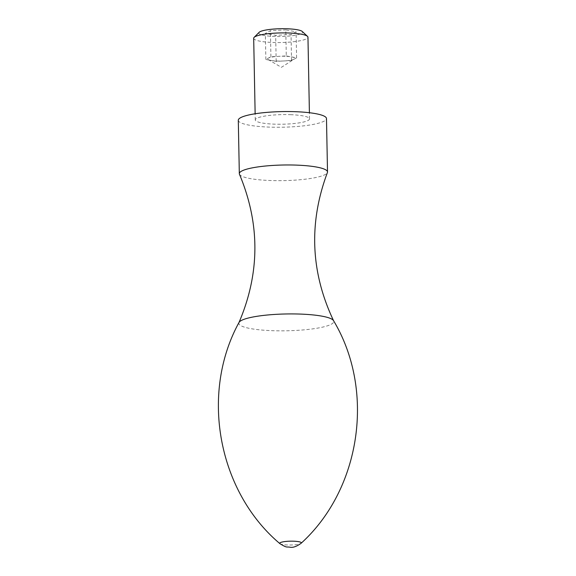 <?xml version="1.0" encoding="UTF-8"?>
<svg xmlns="http://www.w3.org/2000/svg" width="576" height="576" viewBox="0 0 576 576"><rect width="100%" height="100%" fill="white"/><g stroke="black" fill="none" stroke-linecap="round" stroke-linejoin="round"><path stroke-width="0.43" stroke-dasharray="2.88 2.16" d="M286.279 55.93L291.442 56.873A13.572 2.405 -1.1 0 1 294.278 59.062A13.572 2.405 -1.1 0 1 294.07 59.184A13.572 2.405 -1.1 0 1 283.853 60.955A13.572 2.405 -1.1 0 1 276.847 61.006A13.572 2.405 -1.1 0 1 271.008 60.422L265.853 59.472L268.38 58.111A13.572 2.405 -1.1 0 1 278.597 56.34A13.572 2.405 -1.1 0 1 291.442 56.873L296.597 57.823L291.535 60.545L276.17 61.373L271.008 60.422A13.572 2.405 178.9 0 1 268.2 59.566A13.572 2.405 178.9 0 1 268.38 58.111L270.914 56.75L286.279 55.93L285.782 29.887L296.093 31.788L291.038 34.51L275.666 35.33L265.356 33.437L270.41 30.715L285.782 29.887M296.597 57.823L296.093 31.788M259.135 32.328A21.938 3.888 178.9 0 0 280.8 36.497A21.938 3.888 178.9 0 0 302.285 31.5M253.685 38.254A27.144 4.81 178.9 0 0 280.915 42.538A27.144 4.81 178.9 0 0 307.958 37.21M291.154 114.696A27.144 4.81 178.9 0 0 255.254 119.93A27.144 4.81 178.9 0 0 282.485 124.214A27.144 4.81 178.9 0 0 309.528 118.886A27.144 4.81 178.9 0 0 291.154 114.696M238.298 120.254A44.107 7.812 178.9 0 0 282.542 127.217A44.107 7.812 178.9 0 0 326.484 118.562M239.45 174.24A44.107 7.812 178.9 0 0 283.565 180.626A44.107 7.812 178.9 0 0 327.406 172.555M239.004 322.474A47.498 8.41 178.9 0 0 238.954 322.582A47.498 8.41 178.9 0 0 286.452 330.79A47.498 8.41 178.9 0 0 333.598 320.767L333.569 320.71M291.535 60.545L291.038 34.51M276.17 61.373L275.666 35.33M265.853 59.472L265.356 33.437M270.914 56.75L270.41 30.715M279.914 543.658A10.822 1.915 178.9 0 0 290.563 545.004A10.822 1.915 178.9 0 0 301.154 543.247M268.2 59.566L281.39 67.327L294.278 59.062M309.528 118.886L309.406 112.73M255.254 119.93L255.139 113.774"/><path stroke-width="0.86" d="M309.406 112.73L307.958 37.21A27.144 4.81 178.9 0 0 307.498 36.353L302.285 31.5A21.938 3.888 178.9 0 0 287.806 28.8A21.938 3.888 178.9 0 0 259.135 32.328L254.117 37.375A27.144 4.81 178.9 0 0 253.685 38.254L255.139 113.774M307.498 36.353A27.144 4.81 178.9 0 0 289.584 33.019A27.144 4.81 178.9 0 0 254.117 37.375M333.54 320.659C375.48 390.593 360.799 489.074 301.154 543.247A10.822 1.915 178.9 0 0 294.019 541.21A10.822 1.915 178.9 0 0 283.399 541.778A10.822 1.915 178.9 0 0 279.914 543.658C218.232 491.818 199.778 393.97 239.004 322.474A47.498 8.41 178.9 0 1 301.615 314.129A47.498 8.41 178.9 0 1 333.54 320.659A47.498 8.41 178.9 0 1 333.598 320.767C310.637 272.29 308.578 222.883 327.406 172.555A44.107 7.812 178.9 0 0 327.514 171.972L326.484 118.562A44.107 7.812 178.9 0 0 296.626 111.744A44.107 7.812 178.9 0 0 238.298 120.254L239.321 173.664A44.107 7.812 178.9 0 0 239.45 174.24C260.201 223.812 260.035 273.262 238.954 322.582M327.514 171.972A44.107 7.812 178.9 0 0 297.648 165.161A44.107 7.812 178.9 0 0 239.321 173.664M279.914 543.658C287.251 548.194 286.135 546.602 290.002 547.2C292.939 547.826 296.654 546.509 301.154 543.247"/></g></svg>
